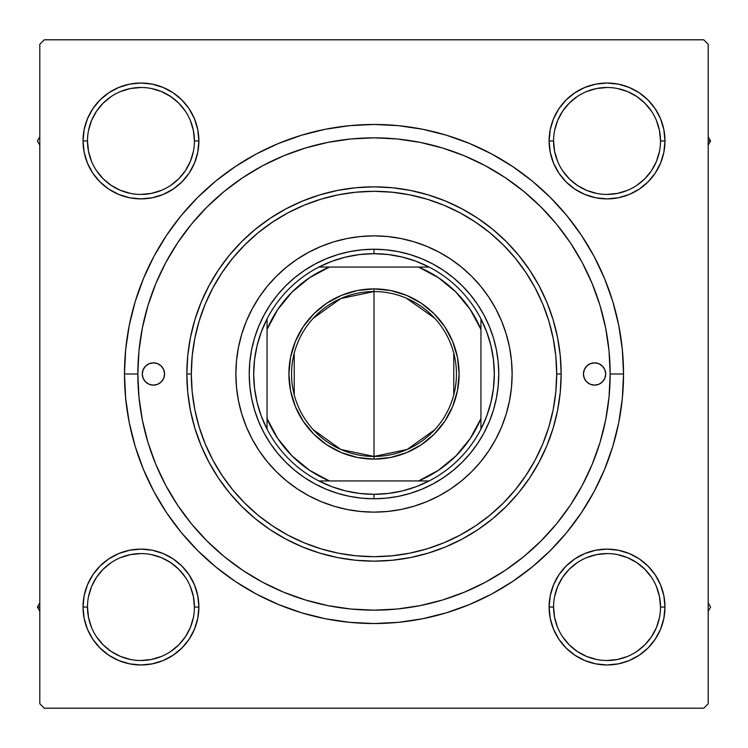 <?xml version="1.0" encoding="UTF-8"?>
<svg xmlns="http://www.w3.org/2000/svg" width="748" height="748" viewBox="0 0 748 748"><rect width="100%" height="100%" fill="white"/><g stroke="black" fill="none" stroke-linecap="round" stroke-linejoin="round"><path stroke-width="1.12" d="M129.656 550.229L118.792 553.529L129.656 550.229L118.792 553.529L108.769 558.878L99.998 566.086L92.789 574.866L87.441 584.88L84.141 595.745L83.028 607.049L84.141 618.344L87.441 629.208L92.789 639.231L99.998 648.002L108.769 655.211L118.792 660.559L129.656 663.859L140.951 664.972L152.255 663.859L163.12 660.559L173.134 655.211L181.914 648.002L189.122 639.231L194.471 629.208L197.771 618.344L198.884 607.049L197.771 595.745L194.471 584.88L189.122 574.866L181.914 566.086L173.134 558.878L163.12 553.529L152.255 550.229L140.951 549.116L129.656 550.229L118.792 553.529L108.769 558.878L99.998 566.086L92.789 574.866L87.441 584.88L84.141 595.745L83.028 607.049L87.488 607.049A53.473 53.473 0 0 0 140.951 660.512A53.473 53.473 0 0 0 194.424 607.049A53.473 53.473 0 0 0 140.951 553.576A53.473 53.473 0 0 0 87.488 607.049L83.028 607.049A57.923 57.923 0 0 1 140.951 549.116A57.923 57.923 0 0 1 198.884 607.049L194.424 607.049A53.473 53.473 0 0 1 140.951 660.512A53.473 53.473 0 0 1 87.488 607.049A53.473 53.473 0 0 1 140.951 553.576A53.473 53.473 0 0 1 194.424 607.049L193.395 596.614L190.357 586.582M87.441 118.792L84.141 129.656L87.441 118.792L84.141 129.656L83.028 140.951L84.141 152.255L87.441 163.12L92.789 173.134L99.998 181.914L108.769 189.122L118.792 194.471L129.656 197.771L140.951 198.884L152.255 197.771L163.12 194.471L173.134 189.122L181.914 181.914L189.122 173.134L194.471 163.12L197.771 152.255L198.884 140.951L197.771 129.656L194.471 118.792L189.122 108.769L181.914 99.998L173.134 92.789L163.12 87.441L152.255 84.141L140.951 83.028L129.656 84.141L118.792 87.441L108.769 92.789L99.998 99.998L92.789 108.769L87.441 118.792L84.141 129.656L83.028 140.951L87.488 140.951A53.473 53.473 0 0 0 140.951 194.424A53.473 53.473 0 0 0 194.424 140.951A53.473 53.473 0 0 0 140.951 87.488A53.473 53.473 0 0 0 87.488 140.951L83.028 140.951A57.923 57.923 0 0 1 140.951 83.028A57.923 57.923 0 0 1 198.884 140.951L194.424 140.951A53.473 53.473 0 0 1 140.951 194.424A53.473 53.473 0 0 1 87.488 140.951A53.473 53.473 0 0 1 140.951 87.488A53.473 53.473 0 0 1 194.424 140.951L193.395 130.526L190.357 120.493M618.344 197.771L629.208 194.471L618.344 197.771L629.208 194.471L639.231 189.122L648.002 181.914L655.211 173.134L660.559 163.12L663.859 152.255L664.972 140.951A57.923 57.923 0 0 1 607.049 198.884A57.923 57.923 0 0 1 549.116 140.951L550.229 152.255L553.529 163.12L558.878 173.134L566.086 181.914L574.866 189.122L584.88 194.471L595.745 197.771L607.049 198.884L618.344 197.771L629.208 194.471L639.231 189.122L648.002 181.914L655.211 173.134L660.559 163.12L663.859 152.255L664.972 140.951L663.859 129.656L660.559 118.792L655.211 108.769L648.002 99.998L639.231 92.789L629.208 87.441L618.344 84.141L607.049 83.028L595.745 84.141L584.88 87.441L574.866 92.789L566.086 99.998L558.878 108.769L553.529 118.792L550.229 129.656L549.116 140.951L553.576 140.951A53.473 53.473 0 0 0 607.049 194.424A53.473 53.473 0 0 0 660.512 140.951A53.473 53.473 0 0 0 607.049 87.488A53.473 53.473 0 0 0 553.576 140.951L549.116 140.951A57.923 57.923 0 0 1 607.049 83.028A57.923 57.923 0 0 1 664.972 140.951L660.512 140.951A53.473 53.473 0 0 1 607.049 194.424A53.473 53.473 0 0 1 553.576 140.951A53.473 53.473 0 0 1 607.049 87.488A53.473 53.473 0 0 1 660.512 140.951L659.484 130.526L656.445 120.493M660.559 629.208L663.859 618.344L660.559 629.208L663.859 618.344L664.972 607.049A57.923 57.923 0 0 1 607.049 664.972A57.923 57.923 0 0 1 549.116 607.049L550.229 618.344L553.529 629.208L558.878 639.231L566.086 648.002L574.866 655.211L584.88 660.559L595.745 663.859L607.049 664.972L618.344 663.859L629.208 660.559L639.231 655.211L648.002 648.002L655.211 639.231L660.559 629.208L663.859 618.344L664.972 607.049L663.859 595.745L660.559 584.88L655.211 574.866L648.002 566.086L639.231 558.878L629.208 553.529L618.344 550.229L607.049 549.116L595.745 550.229L584.88 553.529L574.866 558.878L566.086 566.086L558.878 574.866L553.529 584.88L550.229 595.745L549.116 607.049L553.576 607.049A53.473 53.473 0 0 0 607.049 660.512A53.473 53.473 0 0 0 660.512 607.049A53.473 53.473 0 0 0 607.049 553.576A53.473 53.473 0 0 0 553.576 607.049L549.116 607.049A57.923 57.923 0 0 1 607.049 549.116A57.923 57.923 0 0 1 664.972 607.049L660.512 607.049A53.473 53.473 0 0 1 607.049 660.512A53.473 53.473 0 0 1 553.576 607.049A53.473 53.473 0 0 1 607.049 553.576A53.473 53.473 0 0 1 660.512 607.049L659.484 596.614L656.445 586.582M623.533 374L610.162 374L623.533 374L622.327 349.54L618.736 325.315L612.79 301.566L604.534 278.508L594.071 256.368L581.476 235.368L566.89 215.695L550.444 197.556L532.305 181.109L512.632 166.524L491.632 153.929L469.492 143.466L446.434 135.21L422.685 129.264L398.46 125.673L374 124.467L349.54 125.673L325.315 129.264L301.566 135.21L278.508 143.466L256.368 153.929L235.368 166.524L215.695 181.109L197.556 197.556L181.109 215.695L166.524 235.368L153.929 256.368L143.466 278.508L135.21 301.566L129.264 325.315L125.673 349.54L124.467 374A249.533 249.533 0 0 1 374 124.467A249.533 249.533 0 0 1 623.533 374L622.327 349.54L623.533 374A249.533 249.533 0 0 1 374 623.533A249.533 249.533 0 0 1 124.467 374L125.673 398.46L129.264 422.685L135.21 446.434L143.466 469.492L153.929 491.632L166.524 512.632L181.109 532.305L197.556 550.444L215.695 566.89L235.368 581.476L256.368 594.071L278.508 604.534L301.566 612.79L325.315 618.736L349.54 622.327L374 623.533L398.46 622.327L422.685 618.736L446.434 612.79L469.492 604.534L491.632 594.071L512.632 581.476L532.305 566.89L550.444 550.444L566.89 532.305L581.476 512.632L594.071 491.632L604.534 469.492L612.79 446.434L618.736 422.685L622.327 398.46L623.533 374M137.838 374L124.467 374L125.673 398.46L124.467 374L137.838 374A236.162 236.162 0 0 1 374 137.838A236.162 236.162 0 0 1 610.162 374A236.162 236.162 0 0 1 374 610.162A236.162 236.162 0 0 1 137.838 374L138.969 397.151L142.372 420.077L148.001 442.554L155.818 464.377L165.719 485.33L177.641 505.209L191.441 523.824L207.009 540.991L224.176 556.559L242.922 570.453L262.67 582.281L283.623 592.182L305.446 599.999L327.923 605.628L350.849 609.031L374 610.162L397.151 609.031L420.077 605.628L442.554 599.999L464.377 592.182L485.33 582.281L505.209 570.359L523.824 556.559L540.991 540.991L556.559 523.824L570.453 505.078L582.281 485.33L592.182 464.377L599.999 442.554L605.628 420.077L609.031 397.151L610.162 374L609.031 350.849L605.628 327.923L599.999 305.446L592.182 283.623L582.281 262.67L570.359 242.791L556.559 224.176L540.991 207.009L523.824 191.441L505.078 177.547L485.33 165.719L464.377 155.818L442.554 148.001L420.077 142.372L397.151 138.969L374 137.838L350.849 138.969L327.923 142.372L305.446 148.001L283.623 155.818L262.67 165.719L242.791 177.641L224.176 191.441L207.009 207.009L191.441 224.176L177.547 242.922L165.719 262.67L155.818 283.623L148.001 305.446L142.372 327.923L138.969 350.849L137.838 374M703.737 39.803L44.263 39.803L703.737 39.803L708.197 44.263L708.197 703.737L708.197 44.263L703.737 39.803M39.803 703.737L39.803 44.263L44.263 39.803L39.803 44.263L39.803 703.737L44.263 708.197L39.803 703.737M703.737 708.197L44.263 708.197L703.737 708.197L708.197 703.737L703.737 708.197M660.512 140.951L664.972 140.951L663.859 152.255L660.559 163.12L663.859 152.255L664.972 140.951L663.859 129.656L660.559 118.792L655.211 108.769L648.002 99.998L639.231 92.789M629.208 87.441L618.344 84.141L629.208 87.441L618.344 84.141L607.049 83.028L595.745 84.141L584.88 87.441L574.866 92.789L566.086 99.998L558.878 108.769L566.086 99.998L558.878 108.769L566.086 99.998L574.866 92.789L566.086 99.998M550.229 152.255L553.529 163.12L550.229 152.255L553.529 163.12L558.878 173.134L566.086 181.914L574.866 189.122M197.771 129.656L194.471 118.792L197.771 129.656L194.471 118.792L189.122 108.769L181.914 99.998L173.134 92.789L181.914 99.998L173.134 92.789L163.12 87.441L152.255 84.141L140.951 83.028L129.656 84.141L118.792 87.441L108.769 92.789L99.998 99.998L92.789 108.769M194.424 140.951L198.884 140.951A57.923 57.923 0 0 1 140.951 198.884A57.923 57.923 0 0 1 83.028 140.951L84.141 129.656L83.028 140.951L84.141 152.255L87.441 163.12L92.789 173.134L99.998 181.914L108.769 189.122L99.998 181.914L108.769 189.122L99.998 181.914L92.789 173.134L99.998 181.914M152.255 197.771L163.12 194.471L152.255 197.771L163.12 194.471L173.134 189.122L181.914 181.914L189.122 173.134M197.771 595.745L194.471 584.88L197.771 595.745L194.471 584.88L189.122 574.866L181.914 566.086L173.134 558.878M194.424 607.049L198.884 607.049A57.923 57.923 0 0 1 140.951 664.972A57.923 57.923 0 0 1 83.028 607.049L84.141 595.745L87.441 584.88L84.141 595.745L83.028 607.049L84.141 618.344L87.441 629.208L92.789 639.231L99.998 648.002L108.769 655.211M118.792 660.559L129.656 663.859L118.792 660.559L129.656 663.859L140.951 664.972L152.255 663.859L163.12 660.559L173.134 655.211L181.914 648.002L189.122 639.231L181.914 648.002L189.122 639.231L181.914 648.002L173.134 655.211L181.914 648.002M660.512 607.049L664.972 607.049L663.859 618.344L664.972 607.049L663.859 595.745L660.559 584.88L655.211 574.866L648.002 566.086L639.231 558.878L648.002 566.086L639.231 558.878L648.002 566.086L655.211 574.866L648.002 566.086M595.745 550.229L584.88 553.529L595.745 550.229L584.88 553.529L574.866 558.878L566.086 566.086L558.878 574.866M550.229 618.344L553.529 629.208L550.229 618.344L553.529 629.208L558.878 639.231L566.086 648.002L574.866 655.211L566.086 648.002L574.866 655.211L584.88 660.559L595.745 663.859L607.049 664.972L618.344 663.859L629.208 660.559L639.231 655.211L648.002 648.002L655.211 639.231M566.086 648.002L558.878 639.231L553.529 629.208L558.878 639.231L566.086 648.002L574.866 655.211L584.88 660.559L595.745 663.859L607.049 664.972L618.344 663.859L629.208 660.559L639.231 655.211L648.002 648.002L639.231 655.211L629.208 660.559L618.344 663.859L607.049 664.972L618.344 663.859M664.972 607.049L663.859 595.745L660.559 584.88L655.211 574.866L660.559 584.88L663.859 595.745L664.972 607.049L663.859 595.745M584.88 553.529L574.866 558.878L566.086 566.086L574.866 558.878L584.88 553.529M553.529 163.12L558.878 173.134L566.086 181.914L558.878 173.134L553.529 163.12M648.002 181.914L639.231 189.122L629.208 194.471L639.231 189.122L648.002 181.914L655.211 173.134L648.002 181.914L655.211 173.134L660.559 163.12M664.972 140.951L663.859 129.656L660.559 118.792L655.211 108.769L648.002 99.998L655.211 108.769L660.559 118.792L663.859 129.656L664.972 140.951L663.859 129.656M607.049 83.028L618.344 84.141L607.049 83.028L595.745 84.141L584.88 87.441L574.866 92.789L584.88 87.441L595.745 84.141L607.049 83.028L595.745 84.141M83.028 140.951L84.141 152.255L87.441 163.12L92.789 173.134L87.441 163.12L84.141 152.255L83.028 140.951L84.141 152.255M163.12 194.471L173.134 189.122L181.914 181.914L173.134 189.122L163.12 194.471M181.914 99.998L189.122 108.769L194.471 118.792L189.122 108.769L181.914 99.998L173.134 92.789L163.12 87.441L152.255 84.141L140.951 83.028L129.656 84.141L118.792 87.441L108.769 92.789L99.998 99.998L108.769 92.789L118.792 87.441L129.656 84.141L140.951 83.028L129.656 84.141M83.028 607.049L84.141 618.344L87.441 629.208L92.789 639.231L99.998 648.002L92.789 639.231L87.441 629.208L84.141 618.344L83.028 607.049L84.141 618.344M140.951 664.972L129.656 663.859L140.951 664.972L152.255 663.859L163.12 660.559L173.134 655.211L163.12 660.559L152.255 663.859L140.951 664.972L152.255 663.859M194.471 584.88L189.122 574.866L181.914 566.086L189.122 574.866L194.471 584.88M99.998 566.086L108.769 558.878L118.792 553.529L108.769 558.878L99.998 566.086L92.789 574.866L99.998 566.086L92.789 574.866L87.441 584.88M153.929 491.632L166.524 512.632L153.929 491.632M491.632 594.071L512.632 581.476L491.632 594.071M594.071 256.368L581.476 235.368L594.071 256.368M398.46 125.673L374 124.467L349.54 125.673L374 124.467L398.46 125.673M256.368 153.929L235.368 166.524L256.368 153.929M125.673 349.54L124.467 374L125.673 349.54M584.88 660.559L595.745 663.859L607.049 664.972M163.12 87.441L152.255 84.141L140.951 83.028M556.69 374L561.15 374A187.15 187.15 0 0 0 374 186.85A187.15 187.15 0 0 0 186.85 374A187.15 187.15 0 0 1 374 186.85A187.15 187.15 0 0 1 561.15 374L560.252 392.345L557.55 410.512L553.09 428.324L546.9 445.621L539.046 462.217L529.612 477.972L518.663 492.726L506.331 506.331L492.726 518.663L477.972 529.612L462.217 539.046L445.621 546.9L428.324 553.09L410.512 557.55L392.345 560.252L374 561.15L355.655 560.252L337.488 557.55L319.676 553.09L302.379 546.9L285.783 539.046L270.028 529.612L255.274 518.663L241.669 506.331L229.337 492.726L218.388 477.972L208.954 462.217L201.1 445.621L194.91 428.324L190.45 410.512L187.748 392.345L186.85 374L187.748 355.655L190.45 337.488L194.91 319.676L201.1 302.379L208.954 285.783L218.388 270.028L229.337 255.274L241.669 241.669L255.274 229.337L270.028 218.388L285.783 208.954L302.379 201.1L319.676 194.91L337.488 190.45L355.655 187.748L374 186.85L392.345 187.748L410.512 190.45L428.324 194.91L445.621 201.1L462.217 208.954L477.972 218.388L492.726 229.337L506.331 241.669L518.663 255.274L529.612 270.028L539.046 285.783L546.9 302.379L553.09 319.676L557.55 337.488L560.252 355.655L561.15 374A187.15 187.15 0 0 1 374 561.15A187.15 187.15 0 0 1 186.85 374L191.31 374A182.69 182.69 0 0 1 374 191.31A182.69 182.69 0 0 1 556.69 374L555.811 356.095L553.183 338.358L548.826 320.967L542.786 304.09L535.119 287.877L525.9 272.506L515.222 258.097L503.18 244.82L489.903 232.778L475.494 222.1L460.123 212.881L443.91 205.214L427.033 199.174L409.642 194.817L391.905 192.189L374 191.31L356.095 192.189L338.358 194.817L320.967 199.174L304.09 205.214L287.877 212.881L272.506 222.1L258.097 232.778L244.82 244.82L232.778 258.097L222.1 272.506L212.881 287.877L205.214 304.09L199.174 320.967L194.817 338.358L192.189 356.095L191.31 374L192.189 391.905L194.817 409.642L199.174 427.033L205.214 443.91L212.881 460.123L222.1 475.494L232.778 489.903L244.82 503.18L258.097 515.222L272.506 525.9L287.877 535.119L304.09 542.786L320.967 548.826L338.358 553.183L356.095 555.811L374 556.69L391.905 555.811L409.642 553.183L427.033 548.826L443.91 542.786L460.123 535.119L475.494 525.9L489.903 515.222L503.18 503.18L515.222 489.903L525.9 475.494L535.119 460.123L542.786 443.91L548.826 427.033L553.183 409.642L555.811 391.905L556.69 374A182.69 182.69 0 0 1 374 556.69A182.69 182.69 0 0 1 191.31 374L186.85 374A187.15 187.15 0 0 0 374 561.15A187.15 187.15 0 0 0 561.15 374L556.69 374.065M185.401 636.763L178.763 644.851L170.647 651.517M111.237 651.499L103.149 644.851L96.501 636.763M88.516 596.614L91.555 586.582L96.492 577.334L103.149 569.237L111.237 562.599M151.386 554.605L161.418 557.643L170.666 562.59L178.763 569.237L185.429 577.353M651.499 636.763L644.851 644.851L636.763 651.499M596.614 659.484L586.582 656.445L577.334 651.508L569.237 644.851L562.599 636.763M554.605 596.614L557.643 586.582L562.59 577.334L569.237 569.237L577.353 562.571M636.763 562.599L644.851 569.237L651.517 577.353M659.484 151.386L656.445 161.418L651.508 170.666L644.851 178.763L636.763 185.401M596.614 193.395L586.582 190.357L577.334 185.411L569.237 178.763L562.571 170.647M562.599 111.237L569.237 103.149L577.353 96.483M636.763 96.501L644.851 103.149L651.499 111.237M193.395 151.386L190.357 161.418L185.411 170.666L178.763 178.763L170.647 185.429M111.237 185.401L103.149 178.763L96.483 170.647M96.501 111.237L103.149 103.149L111.237 96.501M151.386 88.516L161.418 91.555L170.666 96.492L178.763 103.149L185.401 111.237M553.576 607.049L554.605 617.474L557.643 627.507M607.03 660.512L617.474 659.484L627.507 656.445M651.508 636.754L656.445 627.507L659.484 617.474M636.754 562.59L627.507 557.643L617.474 554.605M607.058 553.576L596.614 554.605L586.582 557.643M87.488 607.049L88.516 617.474L91.555 627.507M111.246 651.508L120.493 656.445L130.526 659.484M140.942 660.512L151.386 659.484L161.418 656.445M185.411 636.754L190.357 627.507L193.395 617.474M140.97 553.576L130.526 554.605L120.493 557.643M87.488 140.951L88.516 151.386L91.555 161.418M111.246 185.411L120.493 190.357L130.526 193.395M140.942 194.424L151.386 193.395L161.418 190.357M140.97 87.488L130.526 88.516L120.493 91.555M96.492 111.246L91.555 120.493L88.516 130.526M553.576 140.951L554.605 151.386L557.643 161.418M607.03 194.424L617.474 193.395L627.507 190.357M636.754 96.492L627.507 91.555L617.474 88.516M607.058 87.488L596.614 88.516L586.582 91.555M562.59 111.246L557.643 120.493L554.605 130.526M583.431 374A11.136 11.136 0 0 1 594.567 362.864A11.136 11.136 0 0 1 605.712 374L604.861 378.264L602.449 381.873L598.83 384.294L594.567 385.136L590.303 384.294L586.694 381.873L584.272 378.264L583.431 374L584.272 369.736L586.694 366.127L590.303 363.706L594.567 362.864L598.83 363.706L602.449 366.127L604.861 369.736L605.712 374A11.136 11.136 0 0 1 594.567 385.136A11.136 11.136 0 0 1 583.431 374L583.646 371.831M142.288 374A11.136 11.136 0 0 1 153.434 362.864A11.136 11.136 0 0 1 164.569 374L163.728 378.264L161.306 381.873L157.697 384.294L153.434 385.136L149.17 384.294L145.551 381.873L143.139 378.264L142.288 374L143.139 369.736L145.551 366.127L149.17 363.706L153.434 362.864L157.697 363.706L161.306 366.127L163.728 369.736L164.569 374A11.136 11.136 0 0 1 153.434 385.136A11.136 11.136 0 0 1 142.288 374M252.169 308.905A138.137 138.137 0 0 0 235.863 374A138.137 138.137 0 0 1 374 235.863A138.137 138.137 0 0 1 512.137 374A138.137 138.137 0 0 0 495.83 308.905M461.525 267.139A138.137 138.137 0 0 0 439.141 252.188L450.745 259.145L461.628 267.223L471.679 276.321L480.777 286.372L488.855 297.255L495.821 308.887A138.137 138.137 0 0 0 480.861 286.475M480.693 286.269A138.137 138.137 0 0 0 461.731 267.307M439.095 252.169A138.137 138.137 0 0 0 308.905 252.169M267.139 286.475A138.137 138.137 0 0 0 252.188 308.859L259.145 297.255L267.223 286.372L276.321 276.321L286.372 267.223L297.255 259.145L308.887 252.179A138.137 138.137 0 0 0 286.475 267.139M286.269 267.307A138.137 138.137 0 0 0 267.307 286.269M599.999 305.446L592.182 283.623L599.999 305.446M305.446 148.001L283.623 155.818L305.446 148.001M148.001 442.554L155.818 464.377L148.001 442.554M442.554 599.999L464.377 592.182L442.554 599.999M493.39 410.222L489.267 421.741L484.031 432.812L477.738 443.312L470.445 453.148L462.227 462.227L453.148 470.445L443.312 477.738L432.812 484.031L421.741 489.267L410.222 493.39L398.338 496.373L386.23 498.168L374 498.766L361.77 498.168L349.662 496.373L337.778 493.39L326.259 489.267L315.189 484.031L304.688 477.738L294.852 470.445L285.773 462.227L277.555 453.148L270.262 443.312L263.969 432.812L258.733 421.741L254.61 410.222L251.627 398.338L249.832 386.23L249.234 374L249.832 361.77L251.627 349.662L254.61 337.778L258.733 326.259L263.969 315.189L270.262 304.688L277.555 294.852L285.773 285.773L294.852 277.555L304.688 270.262L315.189 263.969L326.259 258.733L337.778 254.61L349.662 251.627L361.77 249.832L374 249.234L386.23 249.832L398.338 251.627L410.222 254.61L421.741 258.733L432.812 263.969L443.312 270.262L453.148 277.555L462.227 285.773L470.445 294.852L477.738 304.688L484.031 315.189L489.267 326.259L493.39 337.778L496.373 349.662L498.168 361.77L498.766 374L498.168 386.23L496.373 398.338L493.39 410.222L489.267 421.741M495.821 308.887L501.618 321.135L506.181 333.898L509.481 347.053L511.464 360.461L512.137 374L511.464 387.539L509.481 400.947L506.181 414.102L501.618 426.865L495.821 439.113L488.855 450.745L480.777 461.628L471.679 471.679L461.628 480.777L450.745 488.855L439.113 495.821L426.865 501.618L414.102 506.181L400.947 509.481L387.539 511.464L374 512.137L360.461 511.464L347.053 509.481L333.898 506.181L321.135 501.618L308.887 495.821L297.255 488.855L286.372 480.777L276.321 471.679L267.223 461.628L259.145 450.745L252.179 439.113L246.382 426.865L241.819 414.102L238.519 400.947L236.536 387.539L235.863 374L236.536 360.461L238.519 347.053L241.819 333.898L246.382 321.135L252.179 308.887M308.887 252.179L321.135 246.382L333.898 241.819L347.053 238.519L360.461 236.536L374 235.863L387.539 236.536L400.947 238.519L414.102 241.819L426.865 246.382L439.113 252.179M276.321 471.679L286.372 480.777M321.135 501.618L333.898 506.181M471.679 471.679L480.777 461.628M501.618 426.865L506.181 414.102M471.679 276.321L461.628 267.223M426.865 246.382L414.102 241.819M276.321 276.321L267.223 286.372M246.382 321.135L241.819 333.898M254.61 337.778L258.733 326.259M410.222 254.61L421.741 258.733M337.778 493.39L326.259 489.267M495.83 439.095A138.137 138.137 0 0 0 512.137 374A138.137 138.137 0 0 1 374 512.137A138.137 138.137 0 0 1 235.863 374A138.137 138.137 0 0 0 252.169 439.095M252.188 439.141A138.137 138.137 0 0 0 267.139 461.525M267.307 461.731A138.137 138.137 0 0 0 286.269 480.693M286.475 480.861A138.137 138.137 0 0 0 308.859 495.812M308.905 495.83A138.137 138.137 0 0 0 439.095 495.83M439.141 495.812A138.137 138.137 0 0 0 461.525 480.861M461.731 480.693A138.137 138.137 0 0 0 480.693 461.731M480.861 461.525A138.137 138.137 0 0 0 495.812 439.141M157.697 363.706L157.192 363.519M143.139 369.736L142.503 371.831M142.774 377.244L143.139 378.264M164.354 376.169L164.569 374M605.226 370.756L604.861 369.736M590.303 384.294L590.808 384.481M604.861 378.264L605.497 376.169M708.197 611.21L710.6 607.049L708.197 602.879L710.6 607.049L708.197 611.21M655.229 574.885L655.669 575.558M37.4 607.049L39.803 611.21L37.4 607.049L39.803 607.049L37.4 607.049L39.803 602.879L37.4 607.049M173.115 655.229L172.442 655.669M710.6 140.951L708.197 136.791L710.6 140.951L708.197 140.951L710.6 140.951L708.197 145.121L710.6 140.951M574.885 92.771L575.558 92.331M39.803 136.791L37.4 140.951L39.803 145.121L37.4 140.951L39.803 136.791M92.771 173.115L92.331 172.442M434.682 429.791L407.136 449.483L374 456.439A82.439 82.439 0 0 0 456.439 374A82.439 82.439 0 0 0 374 291.561L374 288.896A85.104 85.104 0 0 1 459.104 374A85.104 85.104 0 0 1 374 459.104L374 291.561A82.439 82.439 0 0 1 456.439 374A82.439 82.439 0 0 1 374 456.439L340.864 449.483L313.319 429.791M406.323 298.171L434.682 318.209M453.765 353.187L453.765 394.813M267.055 429.118A120.306 120.306 0 0 1 267.055 318.882L261.276 331.962L257.078 345.641L254.544 359.723L253.694 374L254.544 388.277L257.078 402.359L261.276 416.038L267.055 429.118A120.306 120.306 0 0 0 318.882 480.945L331.962 486.724L345.641 490.922L359.723 493.456L374 494.306A120.306 120.306 0 0 1 318.882 480.945L429.118 480.945A120.306 120.306 0 0 1 374 494.306L388.277 493.456L402.359 490.922L416.038 486.724L429.118 480.945A120.306 120.306 0 0 0 480.945 429.118L486.724 416.038L490.922 402.359L493.456 388.277L494.306 374L493.456 359.723L490.922 345.641L486.724 331.962L480.945 318.882A120.306 120.306 0 0 1 480.945 429.118L480.945 318.882A120.306 120.306 0 0 0 429.118 267.055L416.038 261.276L402.359 257.078L388.277 254.544L374 253.694L374 249.234A124.766 124.766 0 0 0 249.234 374A124.766 124.766 0 0 0 374 498.766L374 494.306L374 498.766A124.766 124.766 0 0 1 249.234 374A124.766 124.766 0 0 1 374 249.234A124.766 124.766 0 0 1 498.766 374A124.766 124.766 0 0 1 374 498.766A124.766 124.766 0 0 0 498.766 374A124.766 124.766 0 0 0 374 249.234L374 253.694L359.723 254.544L345.641 257.078L331.962 261.276L318.882 267.055A120.306 120.306 0 0 1 429.118 267.055L318.882 267.055A120.306 120.306 0 0 0 267.055 318.882L267.055 429.118A120.306 120.306 0 0 0 318.882 480.945L418.562 480.945L438.468 470.258L455.925 455.925L470.258 438.468L480.945 418.562L480.945 329.438L470.258 309.532L455.925 292.075L438.468 277.742L418.562 267.055L329.438 267.055L309.532 277.742L292.075 292.075L277.742 309.532L267.055 329.438L267.055 418.562L277.742 438.468L292.075 455.925L309.532 470.258L329.438 480.945A115.856 115.856 0 0 1 267.055 418.562L267.055 429.118M374 288.896L390.606 290.523L406.566 295.366L421.283 303.239L434.177 313.823L444.761 326.717L452.634 341.434L457.477 357.394L459.104 374L457.477 390.606L452.634 406.566L444.761 421.283L434.177 434.177L421.283 444.761L406.566 452.634L390.606 457.477L374 459.104L357.394 457.477L341.434 452.634L326.717 444.761L313.823 434.177L303.239 421.283L295.366 406.566L290.523 390.606L288.896 374L290.523 357.394L295.366 341.434L303.239 326.717L313.823 313.823L326.717 303.239L341.434 295.366L357.394 290.523L374 288.896L374 456.439A82.439 82.439 0 0 1 291.561 374A82.439 82.439 0 0 1 374 291.561A82.439 82.439 0 0 0 291.561 374A82.439 82.439 0 0 0 374 456.439L374 459.104A85.104 85.104 0 0 1 288.896 374A85.104 85.104 0 0 1 374 288.896M429.118 267.055A120.306 120.306 0 0 1 480.945 318.882L480.945 329.438A115.856 115.856 0 0 0 418.562 267.055L429.118 267.055M480.945 429.118A120.306 120.306 0 0 1 429.118 480.945L418.562 480.945A115.856 115.856 0 0 0 480.945 418.562L480.945 429.118M267.055 318.882A120.306 120.306 0 0 1 318.882 267.055L329.438 267.055A115.856 115.856 0 0 0 267.055 329.438L267.055 318.882M294.235 394.813L294.235 353.187M313.319 318.209L340.864 298.517L374 291.561"/></g></svg>
